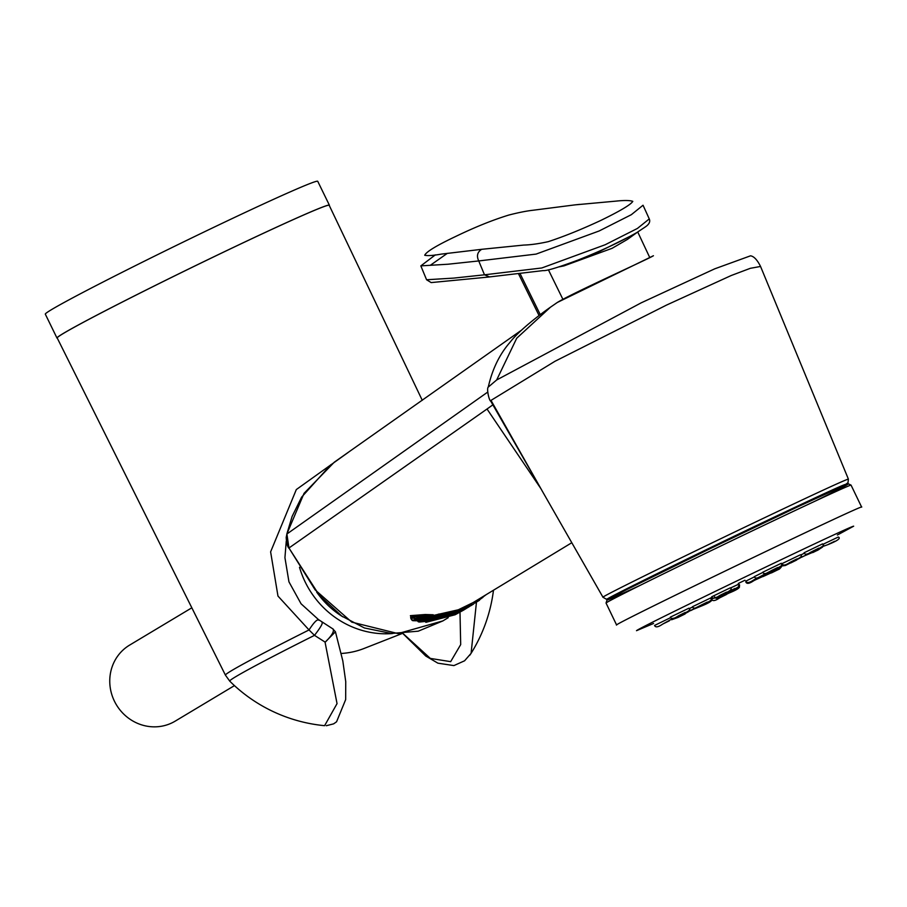 <?xml version="1.0" encoding="UTF-8"?>
<svg xmlns="http://www.w3.org/2000/svg" width="907" height="907" viewBox="0 0 907 907"><rect width="100%" height="100%" fill="white"/><g stroke="black" fill="none" stroke-linecap="round" stroke-linejoin="round"><path stroke-width="1.36" d="M402.107 633.539L363.934 648.516A80.088 75.961 -120.9 0 1 341.247 653.459M392.448 633.539A89.408 84.805 -120.9 0 1 299.503 567.317M342.925 616.873A85.621 81.211 -120.9 0 1 316.69 592.112M631.079 235.797L592.702 254.867M637.553 232.124L627.429 239.403L612.1 248.314L564.029 265.864L559.052 266.885M430.258 265.343L447.31 253.359M429.43 616.635L427.492 617.531M411.869 619.152L410.837 618.676L412.753 620.671L452.536 615.127L467.649 607.656L411.982 620.331M447.321 613.88L451.947 612.112L438.296 614.186L433.455 617.213M439.85 615.558L445.36 613.529L447.264 613.427L441.698 615.32M446.221 614.855L445.258 615.093L445.541 615.694M487.637 392.141L286.907 533.996L288.959 547.998L487.025 409.012L540.799 488.51M288.959 547.998L315.183 589.924L351.803 622.134L398.014 633.596L442.99 620.864L418.252 631.181L391.325 633.471L364.387 627.961L341.769 616.08L319.298 595.264L288.959 547.998M426.539 616.227L425.009 617.1L417.673 616.885M432.344 615.309L433.229 614.776L425.236 614.515L410.44 615.649M420.383 618.733L419.907 617.758L430.689 616.669M431.392 616.238L428.421 616.17M463.114 607.656L463.613 608.699L473.669 604.005L453.976 613.2L453.443 612.157L473.091 602.588L571.807 542.715M472.15 603.132L463.182 607.792M491.004 400.384L542.182 490.914L490.834 401.291L491.004 400.384L555.05 361.247L666.509 305.092L731.201 275.524L750.316 268.313L760.554 266.454C757.243 259.856 753.898 256.307 750.52 255.819L714.716 268.835L641.124 302.87L496.673 379.965L488.283 387.074C486.481 388.105 488.839 400.35 490.834 401.291M487.025 409.012L492.864 404.828M610.774 597.804L606.307 599.187L602.985 597.26C599.391 597.656 687.755 554.29 763.739 518.124C817.003 492.796 845.211 479.792 848.385 479.089L760.554 266.454M555.821 303.471L557.397 302.416C572.997 292.87 648.596 258.937 653.425 255.74L557.374 302.439L550.481 307.178L516.729 338.22L496.673 379.954M334.286 462.196L304.06 493.317L286.793 534.144L292.099 516.457L301.634 497.115L330.908 464.656M420.451 618.891L420.565 619.209C412.3 618.245 409.182 617.576 411.211 617.213L425.791 615.66L433.682 615.796L433.183 614.753M425.689 616.091C409.476 616 407.765 617.032 420.565 619.209L429.907 618.744L431.811 617.588L420.905 618.755L416.63 617.236L433.365 616.284L425.689 616.091L425.236 614.515M433.342 617.202L433.92 618.393L438.875 615.388L438.296 614.186M443.274 616.182L441.981 615.921M480.755 597.928L481.05 598.529L482.864 597.43L482.569 596.829M479.678 598.586L479.973 599.187L477.91 600.434L477.615 599.833M417.673 620.932L417.946 621.488L450.949 615.672M425.939 622.327L455.155 614.753L463.658 610.082L425.939 622.327L425.111 621.612M432.197 617.168L431.165 617.622M439.192 615.638L434.362 618.574L438.5 618.007L442.582 615.524L448.228 614.753L442.491 616.329L446.21 616.386L450.96 615.003L447.298 615.411L452.219 613.62L438.875 615.388M452.423 613.098L447.661 614.254M449.555 614.719L451.335 614.47L450.96 615.003M463.76 609.051C451.561 614.742 452.037 614.719 465.2 608.971L469.701 606.398M466.368 607.951L458.647 611.647L466.368 607.951M412.56 620.479L412.753 620.671C421.925 621.012 428.297 620.739 431.823 619.832C442.503 618.075 449.407 616.511 452.536 615.127M469.089 606.76L467.649 607.656M417.946 621.488L419.34 622.032L429.793 621.046L457.117 613.563L465.688 608.858M466.266 608.495L418.376 621.862M843.895 485.596C852.557 480.449 825.994 492.535 764.216 521.876C680.567 561.66 587.328 607.803 610.819 597.77M463.352 608.155L469.191 604.901L469.622 605.797M701.258 605.037L707.301 602.067L701.258 605.037M723.344 594.652L729.375 591.681L723.344 594.652M690.669 610.615L696.712 607.645L690.669 610.615M663.357 623.755L669.4 620.785L663.357 623.755M679.094 616.907L685.125 613.937L679.094 616.907M701.202 606.035L707.233 603.064L701.202 606.035M723.31 595.162L729.353 592.18L723.31 595.162M720.373 597.498L726.405 594.527L720.373 597.498M728.831 593.042L734.874 590.072L728.831 593.042M754.601 580.253L760.633 577.283L754.601 580.253M763.014 576.591L769.057 573.621L763.014 576.591M771.426 572.929L777.469 569.959L771.426 572.929M812.763 552.59L818.806 549.619L812.763 552.59M790.689 562.975L796.72 560.004L790.689 562.975M773.966 570.537L780.009 567.567L773.966 570.537M728.933 591.421L734.965 588.45L728.933 591.421M720.521 595.083L726.552 592.112L720.521 595.083M754.647 579.437L760.69 576.467L754.647 579.437M763.116 574.97L769.147 572L763.116 574.97M771.574 570.514L777.616 567.544L771.574 570.514M790.745 561.977L796.777 559.007L790.745 561.977M801.278 557.397L807.309 554.426L801.278 557.397M828.59 544.257L834.621 541.286L828.59 544.257M812.853 551.105L818.896 548.134L812.853 551.105M422.277 400.327L329.173 205.265A151.31 4.342 154 0 0 142.66 291.782A151.31 4.342 154 0 0 57.22 337.994L225.435 675.159L229.754 681.146A146.764 4.206 -26 0 1 314.446 635.376M329.275 205.481A151.537 4.342 154 0 0 329.377 205.163A151.537 4.342 154 0 0 234.357 246.953A151.537 4.342 154 0 0 57.005 338.096A151.537 4.342 154 0 0 57.322 338.209M57.005 338.096L45.35 314.219A151.537 4.342 -26 0 1 222.703 223.065A151.537 4.342 -26 0 1 317.722 181.275L329.377 205.163M322.019 622.44C323.005 623.268 320.5 627.565 314.491 635.353L325.239 642.19C331.973 635.456 334.536 631.079 332.937 629.05L335.431 631.782L325.069 642.224L337.041 703.617L324.604 725.679A155.324 155.324 0 0 1 229.754 681.146M476.47 602.089L471.096 653.312L469.758 655.262M403.003 633.483L430.349 658.414L450.666 661.657L460.688 644.605L459.996 612.236M314.491 635.353L309.026 629.946C314.105 622.123 317.359 618.88 318.765 620.195M333.266 629.152L318.538 619.628M225.435 675.159A148.022 4.24 154 0 1 309.026 629.946L277.973 596.069L270.615 551.864L296.317 489.565L348.277 452.378M234.437 685.624L175.198 721.133A44.33 42.039 -120.9 0 1 171.842 722.936A44.33 42.039 -120.9 0 1 115.359 702.993A44.33 42.039 -120.9 0 1 129.622 645.104L191.831 607.803M486.243 594.607L474.701 603.166L479.52 600.241M479.1 600.105L482.241 597.804M479.089 600.094L474.123 603.087M837.376 535.017L853.668 526.185C849.814 526.094 639.061 627.519 636.499 630.694L653.573 623.472M738.298 583.45L744.953 580.253M606.046 603.053L616.624 625.048C608.132 626.771 868.305 501.56 861.65 507.126L851.061 485.132A135.959 1.644 154.3 0 0 727.845 542.601A135.959 1.644 154.3 0 0 606.046 603.053L607.055 599.946L626.873 589.505L710.635 548.406L796.731 507.296L846.458 484.542L848.487 483.873L851.061 485.132M679.184 615.422L685.216 612.452L679.184 615.422M643.029 205.243L631.34 214.687L599.164 230.968L536.094 254.096L478.737 260.944L484.485 274.81L541.819 267.973L605.139 244.765L637.428 228.439L649.253 218.927C650.512 221.705 649.117 224.426 645.081 227.079L636.952 232.487C621.091 241.534 601.568 250.672 578.394 259.924C558.27 267.463 546.502 271.023 543.078 270.603L488.17 277.089L431.154 282.587L426.573 279.753L453.783 278.098L484.485 274.81L489.258 276.782M481.685 249.312L441.244 254.119C433.206 255.547 427.696 255.933 424.714 255.264C426.245 251.783 436.596 245.502 455.768 236.421C475.019 227.124 492.671 220.016 508.714 215.084C518.419 212.578 526.57 210.957 533.157 210.231L574.97 204.88L615.955 201.127C624.345 200.232 629.968 200.311 632.803 201.377C630.773 204.665 620.184 210.98 601.035 220.322C581.5 229.437 563.905 236.546 548.247 241.659C538.826 243.734 530.652 244.879 523.724 245.071L481.685 249.312C477.377 252.055 476.39 255.921 478.737 260.944L448.058 264.22L420.859 265.876L435.349 254.867M574.959 204.88L579.607 204.381M562.839 299.185L548.395 269.776M540.255 314.616L520.028 273.495M286.839 534.302L286.204 537.409C286.487 542.783 287.36 546.343 288.8 548.111L288.982 548.043M700.453 605.457L700.453 605.457C710.294 601.545 713.809 598.994 710.975 597.815L692.472 606.726C693.356 608.926 696.02 608.506 700.453 605.468M692.631 606.998L689.059 608.71M670.715 617.588L654.571 625.445C655.455 627.644 658.119 627.225 662.552 624.186L673.153 618.245M671.634 619.742L678.289 617.338L688.832 611.533M694.195 608.96L700.397 606.454C710.238 602.543 713.741 600.003 710.918 598.813M714.523 596.84C715.408 599.051 718.072 598.631 722.494 595.582L732.346 590.695L733.173 589.414M713.809 598.019L711.576 599.187C712.471 601.386 715.135 600.967 719.557 597.928L729.829 592.6M721.723 595.956L728.026 593.461C737.867 589.55 741.382 586.999 738.547 585.82M746.257 581.682L745.803 581.943C746.699 584.142 749.352 583.723 753.785 580.684L763.637 575.786L764.488 574.358M756.189 579.528L771.007 572.725L772.787 571.138M764.601 575.866L779.43 569.063L781.324 566.988M805.393 555.447L817.468 550.356L822.558 547.08M783.274 565.821L785.507 565.446L800.257 557.93M766.517 573.371L778.671 568.304L783.795 564.914M782.14 563.984L781.494 564.279M722.108 594.357L728.117 591.852C737.969 587.929 741.472 585.389 738.649 584.199L730.316 588.076M719.716 595.502L719.716 595.502C729.545 591.591 733.06 589.051 730.226 587.861L711.723 596.772C712.619 598.971 715.272 598.552 719.704 595.514M754.431 576.863L745.86 581.126C746.744 583.326 749.409 582.906 753.842 579.868L764.113 574.539M762.889 572.396L754.318 576.659C755.214 578.87 757.867 578.451 762.299 575.401L772.571 570.072M770.769 570.934L770.769 570.934C780.61 567.022 784.113 564.483 781.29 563.292L762.787 572.204C763.671 574.403 766.336 573.984 770.769 570.945M789.94 562.408L789.94 562.408C799.781 558.497 803.285 555.946 800.462 554.767L781.947 563.666C782.843 565.866 785.507 565.446 789.929 562.408M794.26 560.322L805.983 555.163L811.017 552.012M804.362 553.236L800.564 555.061M821.13 547.091L827.774 544.688C837.626 540.765 841.129 538.214 838.295 537.035L822.74 544.427M812.048 551.524L812.048 551.524C821.889 547.613 825.393 545.062 822.57 543.883L804.067 552.794C804.951 554.993 807.615 554.574 812.037 551.524M815.325 501.049A133.692 1.621 154.3 0 0 811.538 500.347A133.692 1.621 154.3 0 0 642.598 581.659A133.692 1.621 154.3 0 0 640.784 585.049M678.379 615.842L678.379 615.842C688.22 611.93 691.724 609.379 688.901 608.2L670.386 617.111C671.282 619.311 673.946 618.891 678.368 615.853M649.673 257.373L637.746 232.011M539.053 315.523L518.464 273.676M442.82 620.944L448.217 617.667M602.985 597.26L542.035 490.687M550.481 307.167C534.847 318.176 518.112 331.826 510.074 342.245C499.587 354.218 492.32 369.16 488.272 387.074M521.661 330.057L334.264 462.207M410.395 615.66L411.075 617.077M430.054 618.699L431.993 617.52M438.603 617.973L442.661 615.502M452.298 613.574L452.638 612.894M453.953 613.211L458.738 612.089M470.597 605.865L473.624 604.028M465.2 608.971L466.345 608.336M458.511 612.644L468.205 607.316M480.869 598.167L479.882 599.005M478.805 599.89L477.173 601.171M464.724 609.425L463.454 610.196M848.385 479.089L848.011 482.705L843.952 485.574M715.668 597.407L718.163 597.123L732.958 589.516M683.3 613.472L685.488 613.087L700.238 605.559M335.431 631.782L342.812 660.886L345.737 681.645L345.669 699.592L336.565 721.791L333.629 723.854L326.282 725.725M470.926 653.528L464.577 660.795L453.908 665.591L437.911 663.176L425.802 656.067L402.821 633.494M318.504 619.606L301.079 603.801L288.948 581.841L284.934 557.669L286.249 541.275M471.096 653.312A155.324 155.324 0 0 0 493.476 590.219M617.724 593.348L618.03 594.006M836.197 488.204L836.515 488.85M649.265 218.904L643.04 205.243M426.573 279.753L420.837 265.887"/></g></svg>
